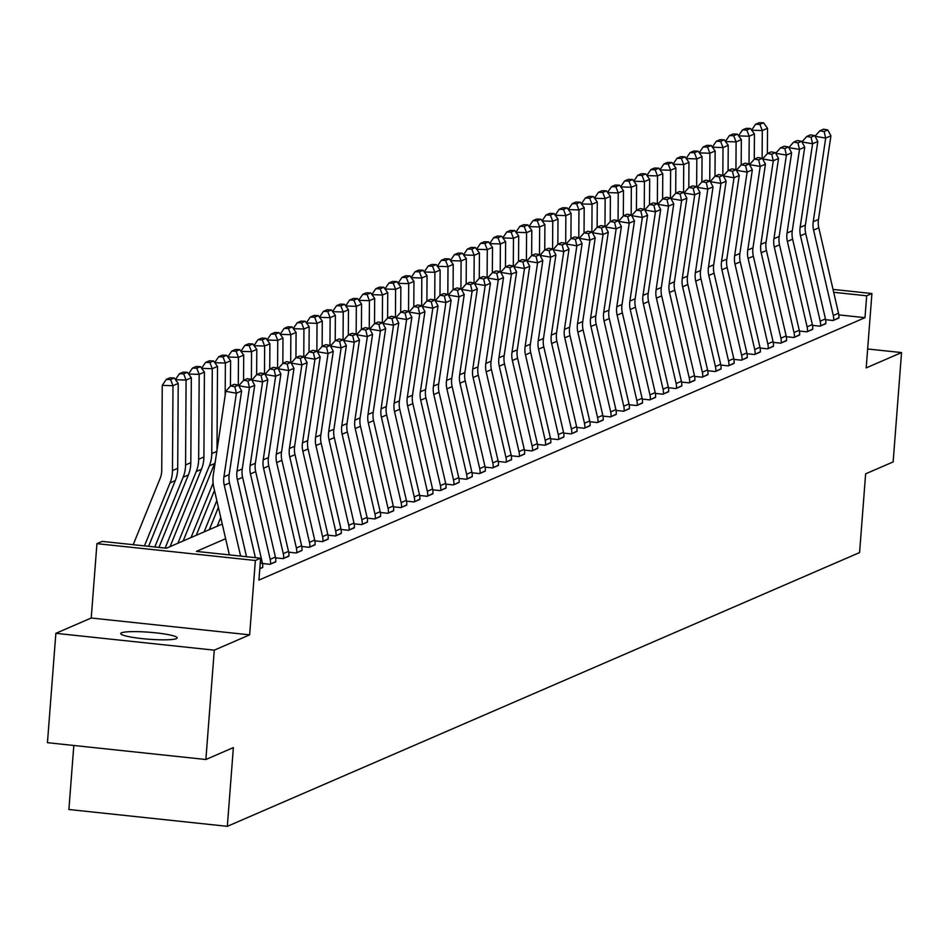 <?xml version="1.0" encoding="UTF-8"?>
<svg xmlns="http://www.w3.org/2000/svg" width="949" height="949" viewBox="0 0 949 949"><rect width="100%" height="100%" fill="white"/><g stroke="black" fill="none" stroke-linecap="round" stroke-linejoin="round"><path stroke-width="1.42" d="M121.555 632.817A28.292 3.499 4.4 0 0 120.748 633.564A28.292 3.499 4.4 0 0 145.446 638.95A28.292 3.499 4.4 0 0 176.36 638.641A28.292 3.499 4.4 0 0 177.166 637.906A28.292 3.499 4.4 0 0 152.469 632.509A28.292 3.499 4.4 0 0 121.555 632.817M73.82 745.475L68.897 809.497L227.321 826.33L859.58 552.567L865.63 473.836L893.139 461.926L901.55 352.577L867.647 348.983M227.321 826.33L233.371 747.598L205.874 759.508L47.45 742.676L55.861 633.327L214.284 650.16L249.646 634.845L255.364 560.491L96.94 543.658L102.184 541.393L166.407 548.214L222.256 524.038M249.646 634.845L91.223 618.013L55.861 633.327M91.223 618.013L96.94 543.658M205.874 759.508L214.284 650.16M225.648 538.724L196.384 551.393L260.607 558.214L258.923 580.088L864.99 317.666L838.821 314.89M260.192 563.647L262.315 562.721A15.469 14.947 -113.4 0 1 262.683 567.49L259.801 568.748L262.707 567.217M262.482 563.516L270.014 564.323L275.791 561.547M275.578 557.846L283.11 558.653L288.887 555.877M288.674 552.176L296.207 552.982L301.984 550.206M301.77 546.505L309.303 547.312L315.08 544.536M314.866 540.835L322.399 541.642L328.176 538.866M327.963 535.165L335.495 535.971L341.272 533.196M341.059 529.495L348.591 530.301L354.368 527.525M354.155 523.824L361.688 524.631L367.465 521.855M367.251 518.154L374.784 518.961L380.561 516.185M380.347 512.484L387.88 513.29L393.657 510.515M393.444 506.813L400.976 507.62L406.753 504.844M406.54 501.143L414.072 501.95L419.849 499.174M419.636 495.473L427.169 496.28L432.946 493.504M432.732 489.803L440.265 490.609L446.042 487.833M445.828 484.132L453.361 484.939L459.138 482.163M458.925 478.462L466.445 479.269L472.234 476.493M472.009 472.792L479.542 473.598L485.33 470.823M485.105 467.122L492.638 467.928L498.427 465.152M498.201 461.451L505.734 462.258L511.523 459.482M511.297 455.781L518.83 456.588L524.619 453.812M524.394 450.111L531.926 450.917L537.715 448.142M537.49 444.44L545.023 445.247L550.811 442.471M550.586 438.77L558.119 439.577L563.896 436.801M563.682 433.1L571.215 433.907L576.992 431.131M576.778 427.43L584.311 428.236L590.088 425.46M589.875 421.759L597.407 422.566L603.184 419.79M602.971 416.089L610.504 416.896L616.281 414.12M616.067 410.419L623.6 411.225L629.377 408.45M629.163 404.748L636.696 405.555L642.473 402.779M642.259 399.078L649.792 399.885L655.569 397.109M655.356 393.408L662.888 394.215L668.665 391.439M668.452 387.738L675.985 388.544L681.762 385.769M681.548 382.067L689.081 382.874L694.858 380.098M694.644 376.397L702.177 377.204L707.954 374.428M707.74 370.727L715.273 371.534L721.05 368.758M720.837 365.057L728.369 365.863L734.146 363.087M733.933 359.386L741.466 360.193L747.243 357.417M747.029 353.716L754.55 354.523L760.339 351.747M760.113 348.046L767.646 348.852L773.435 346.077M773.21 342.375L780.742 343.182L786.531 340.406M786.306 336.705L793.839 337.512L799.627 334.736M799.402 331.035L806.935 331.842L812.724 329.066M812.498 325.365L820.031 326.171L825.82 323.395M825.594 319.694L833.127 320.501L838.916 317.725M833.032 289.398L871.917 293.526L866.188 367.892L901.55 352.577M871.917 293.526L866.674 295.803L833.697 292.292M864.99 317.666L866.674 295.803M260.607 558.214L255.364 560.491M240.619 556.102L224.272 485.259A22.1 21.352 66.6 0 1 223.928 476.861L236.384 393.242L225.767 391.32L213.311 474.939A33.156 32.029 -113.4 0 0 213.822 487.525L229.373 554.904M246.526 556.719L229.504 482.994A22.1 21.352 66.6 0 1 229.172 474.595L241.615 390.976L236.384 393.242L234.818 386.694L238.484 385.116L234.237 384.345L230.571 385.935L234.818 386.694M230.571 385.935L225.767 391.32M241.615 390.976L238.484 385.116M174.248 377.975L169.954 377.832L166.289 379.422L170.583 379.564L174.248 377.975L178.222 383.443L177.712 468.332A33.156 32.029 66.6 0 1 175.292 480.609L148.602 546.327M178.222 383.443L172.991 385.721L172.469 470.609A33.156 32.029 66.6 0 1 170.049 482.875L144.462 545.877M170.583 379.564L172.991 385.721L162.255 385.377L166.289 379.422M133.216 544.69L160.12 478.438A22.1 21.352 -113.4 0 0 161.733 470.253L162.255 385.377M255.388 557.668L237.369 479.589A22.1 21.352 66.6 0 1 237.025 471.19L249.468 387.572L238.84 385.78M262.315 562.721L242.6 477.323A22.1 21.352 66.6 0 1 242.268 468.925L254.712 385.306L249.468 387.572L247.914 381.024L251.58 379.446L247.333 378.675L243.668 380.264L247.914 381.024M243.668 380.264L238.863 385.65M254.712 385.306L251.58 379.446M270.18 559.317L275.412 557.051A15.469 14.947 -113.4 0 1 275.779 561.82L270.536 564.097A15.469 14.947 -113.4 0 0 270.18 559.317L250.465 473.919A22.1 21.352 66.6 0 1 250.121 465.52L262.565 381.901L251.936 380.11M275.412 557.051L255.696 471.653A22.1 21.352 66.6 0 1 255.364 463.254L267.808 379.636L262.565 381.901L261.011 375.353L264.676 373.776L260.429 373.004L256.764 374.594L261.011 375.353M256.764 374.594L251.96 379.98M267.808 379.636L264.676 373.776M283.276 553.647L288.508 551.381A15.469 14.947 -113.4 0 1 288.876 556.15L283.632 558.427A15.469 14.947 -113.4 0 0 283.276 553.647L263.561 468.248A22.1 21.352 66.6 0 1 263.217 459.85L275.661 376.231L265.032 374.44M288.508 551.381L268.792 465.983A22.1 21.352 66.6 0 1 268.46 457.584L280.904 373.965L275.661 376.231L274.107 369.683L277.772 368.105L273.526 367.334L269.86 368.924L274.107 369.683M269.86 368.924L265.044 374.309M280.904 373.965L277.772 368.105M187.344 372.305L183.05 372.162L179.385 373.752L183.679 373.894L187.344 372.305L191.318 377.773L190.808 462.661A33.156 32.029 66.6 0 1 188.377 474.939L158.946 547.419M191.318 377.773L186.087 380.051L185.565 464.939A33.156 32.029 66.6 0 1 183.145 477.205L154.806 546.98M183.679 373.894L186.087 380.051L175.518 379.707M175.423 379.588L179.385 373.752M200.441 366.634L196.146 366.492L192.481 368.082L196.775 368.224L200.441 366.634L204.415 372.103L203.905 456.991A33.156 32.029 66.6 0 1 201.473 469.269L170.061 546.636M204.415 372.103L199.183 374.381L198.661 459.269A33.156 32.029 66.6 0 1 196.241 471.534L165.15 548.083M196.775 368.224L199.183 374.381L188.614 374.036M188.519 373.918L192.481 368.082M213.537 360.964L209.243 360.822L205.577 362.411L209.871 362.554L213.537 360.964L217.511 366.433L217.001 450.17M215.293 461.653A33.156 32.029 66.6 0 1 214.569 463.598L183.157 540.966M217.511 366.433L212.279 368.71L211.757 453.598A33.156 32.029 66.6 0 1 209.338 465.864L177.914 543.231M209.871 362.554L212.279 368.71L201.698 368.366M201.615 368.248L205.577 362.411M296.373 547.976L301.604 545.711A15.469 14.947 -113.4 0 1 301.972 550.479L296.729 552.757A15.469 14.947 -113.4 0 0 296.373 547.976L276.657 462.578A22.1 21.352 66.6 0 1 276.313 454.18L288.757 370.561L278.128 368.77M301.604 545.711L281.889 460.312A22.1 21.352 66.6 0 1 281.556 451.914L294 368.295L288.757 370.561L287.203 364.013L290.868 362.435L286.622 361.664L282.956 363.253L287.203 364.013M282.956 363.253L278.14 368.639M294 368.295L290.868 362.435M226.633 355.294L222.339 355.151L218.673 356.741L222.968 356.883L226.633 355.294L230.607 360.762L230.453 386.065M214.486 490.396L196.253 535.295M213.11 483.16L191.01 537.561M230.607 360.762L225.376 363.04L225.174 395.282M222.968 356.883L225.376 363.04L214.794 362.696M214.711 362.577L218.673 356.741M309.469 542.306L314.7 540.04A15.469 14.947 -113.4 0 1 315.068 544.809L309.825 547.087A15.469 14.947 -113.4 0 0 309.469 542.306L289.742 456.908A22.1 21.352 66.6 0 1 289.409 448.509L301.853 364.891L291.224 363.099M314.7 540.04L294.985 454.642A22.1 21.352 66.6 0 1 294.641 446.244L307.096 362.625L301.853 364.891L300.299 358.354L303.965 356.765L299.718 355.994L296.052 357.583L300.299 358.354M296.052 357.583L291.236 362.969M307.096 362.625L303.965 356.765M322.565 536.636L327.796 534.37A15.469 14.947 -113.4 0 1 328.164 539.139L322.921 541.416A15.469 14.947 -113.4 0 0 322.565 536.636L302.838 451.238A22.1 21.352 66.6 0 1 302.506 442.839L314.949 359.22L304.321 357.429M327.796 534.37L308.081 448.972A22.1 21.352 66.6 0 1 307.737 440.573L320.193 356.954L314.949 359.22L313.395 352.684L317.061 351.094L312.814 350.323L309.149 351.913L313.395 352.684M309.149 351.913L304.332 357.298M320.193 356.954L317.061 351.094M335.661 530.966L340.893 528.7A15.469 14.947 -113.4 0 1 341.26 533.468L336.017 535.746A15.469 14.947 -113.4 0 0 335.661 530.966L315.934 445.567A22.1 21.352 66.6 0 1 315.602 437.169L328.046 353.55L317.417 351.759M340.893 528.7L321.177 443.302A22.1 21.352 66.6 0 1 320.833 434.903L333.289 351.284L328.046 353.55L326.492 347.014L330.157 345.424L325.91 344.653L322.245 346.243L326.492 347.014M322.245 346.243L317.429 351.628M333.289 351.284L330.157 345.424M348.757 525.295L353.989 523.029A15.469 14.947 -113.4 0 1 354.357 527.798L349.113 530.076A15.469 14.947 -113.4 0 0 348.757 525.295L329.03 439.897A22.1 21.352 66.6 0 1 328.698 431.498L341.142 347.88L330.513 346.088M353.989 523.029L334.273 437.631A22.1 21.352 66.6 0 1 333.929 429.233L346.385 345.614L341.142 347.88L339.588 341.343L343.253 339.754L339.007 338.983L335.341 340.572L339.588 341.343M335.341 340.572L330.525 345.958M346.385 345.614L343.253 339.754M361.854 519.625L367.085 517.359A15.469 14.947 -113.4 0 1 367.453 522.128L362.21 524.406A15.469 14.947 -113.4 0 0 361.854 519.625L342.126 434.227A22.1 21.352 66.6 0 1 341.794 425.828L354.238 342.209L343.609 340.418M367.085 517.359L347.37 431.961A22.1 21.352 66.6 0 1 347.026 423.562L359.481 339.944L354.238 342.209L352.684 335.673L356.349 334.084L352.103 333.313L348.437 334.902L352.684 335.673M348.437 334.902L343.621 340.288M359.481 339.944L356.349 334.084M239.729 349.623L235.435 349.481L231.77 351.071L236.064 351.213L239.729 349.623L243.703 355.092L243.549 380.395M218.4 507.335L209.349 529.625M216.835 500.562L204.106 531.891M243.703 355.092L238.472 357.37L238.294 385.08M236.064 351.213L238.472 357.37L227.89 357.026M227.807 356.907L231.77 351.071M252.825 343.953L248.531 343.811L244.866 345.4L249.16 345.543L252.825 343.953L256.799 349.422L256.645 374.725M220.749 517.502L217.202 526.221M256.799 349.422L251.556 351.699L251.39 379.41M249.16 345.543L251.556 351.699L240.987 351.355M240.904 351.237L244.866 345.4M265.922 338.283L261.627 338.141L257.962 339.73L262.256 339.872L265.922 338.283L269.896 343.752L269.741 369.054M269.896 343.752L264.652 346.029L264.486 373.74M262.256 339.872L264.652 346.029L254.083 345.685M254 345.566L257.962 339.73M279.018 332.613L274.724 332.47L271.058 334.06L275.352 334.202L279.018 332.613L282.992 338.081L282.838 363.384M282.992 338.081L277.749 340.359L277.582 368.07M275.352 334.202L277.749 340.359L267.179 340.015M267.096 339.896L271.058 334.06M292.114 326.942L287.82 326.8L284.154 328.39L288.449 328.532L292.114 326.942L296.088 332.411L295.934 357.714M296.088 332.411L290.845 334.689L290.679 362.399M288.449 328.532L290.845 334.689L280.275 334.345M280.192 334.226L284.154 328.39M374.938 513.955L380.181 511.689A15.469 14.947 -113.4 0 1 380.549 516.458L375.306 518.735A15.469 14.947 -113.4 0 0 374.938 513.955L355.223 428.557A22.1 21.352 66.6 0 1 354.89 420.158L367.334 336.539L356.705 334.748M380.181 511.689L360.466 426.291A22.1 21.352 66.6 0 1 360.122 417.892L372.577 334.273L367.334 336.539L365.768 330.003L369.446 328.413L365.199 327.642L361.533 329.232L365.768 330.003M361.533 329.232L356.717 334.617M372.577 334.273L369.446 328.413M305.21 321.272L300.916 321.13L297.251 322.719L301.545 322.862L305.21 321.272L309.184 326.741L309.03 352.043M309.184 326.741L303.941 329.018L303.775 356.729M301.545 322.862L303.941 329.018L293.371 328.674M293.288 328.556L297.251 322.719M388.034 508.284L393.277 506.019A15.469 14.947 -113.4 0 1 393.633 510.787L388.402 513.065A15.469 14.947 -113.4 0 0 388.034 508.284L368.319 422.886A22.1 21.352 66.6 0 1 367.987 414.488L380.43 330.869L369.802 329.078M393.277 506.019L373.562 420.621A22.1 21.352 66.6 0 1 373.218 412.222L385.674 328.603L380.43 330.869L378.865 324.333L382.542 322.743L378.295 321.972L374.618 323.562L378.865 324.333M374.618 323.562L369.813 328.947M385.674 328.603L382.542 322.743M318.306 315.602L314.012 315.459L310.347 317.049L314.641 317.191L318.306 315.602L322.28 321.07L322.126 346.373M322.28 321.07L317.037 323.348L316.871 351.059M314.641 317.191L317.037 323.348L306.468 323.004M306.385 322.885L310.347 317.049M401.13 502.614L406.374 500.348A15.469 14.947 -113.4 0 1 406.73 505.117L401.498 507.395A15.469 14.947 -113.4 0 0 401.13 502.614L381.415 417.216A22.1 21.352 66.6 0 1 381.083 408.817L393.527 325.199L382.886 323.407M406.374 500.348L386.658 414.95A22.1 21.352 66.6 0 1 386.314 406.552L398.77 322.933L393.527 325.199L391.961 318.662L395.626 317.073L391.391 316.302L387.714 317.891L391.961 318.662M387.714 317.891L382.91 323.277M398.77 322.933L395.626 317.073M331.403 309.932L327.108 309.789L323.443 311.379L327.737 311.521L331.403 309.932L335.377 315.4L335.222 340.703M335.377 315.4L330.133 317.678L329.967 345.389M327.737 311.521L330.133 317.678L319.564 317.334M319.481 317.215L323.443 311.379M414.227 496.944L419.47 494.678A15.469 14.947 -113.4 0 1 419.826 499.447L414.594 501.724A15.469 14.947 -113.4 0 0 414.227 496.944L394.511 411.546A22.1 21.352 66.6 0 1 394.179 403.147L406.623 319.528L395.982 317.737M419.47 494.678L399.754 409.28A22.1 21.352 66.6 0 1 399.41 400.881L411.866 317.263L406.623 319.528L405.057 312.992L408.722 311.402L404.476 310.631L400.81 312.221L405.057 312.992M400.81 312.221L396.006 317.607M411.866 317.263L408.722 311.402M344.499 304.261L340.205 304.119L336.539 305.708L340.833 305.851L344.499 304.261L348.473 309.73L348.319 335.033M348.473 309.73L343.23 312.007L343.063 339.718M340.833 305.851L343.23 312.007L332.66 311.663M332.577 311.545L336.539 305.708M427.323 491.274L432.566 489.008A15.469 14.947 -113.4 0 1 432.922 493.777L427.691 496.054A15.469 14.947 -113.4 0 0 427.323 491.274L407.607 405.875A22.1 21.352 66.6 0 1 407.275 397.477L419.719 313.858L409.078 312.067M432.566 489.008L412.851 403.61A22.1 21.352 66.6 0 1 412.507 395.211L424.95 311.592L419.719 313.858L418.153 307.322L421.819 305.732L417.572 304.961L413.906 306.551L418.153 307.322M413.906 306.551L409.102 311.936M424.95 311.592L421.819 305.732M357.595 298.591L353.301 298.449L349.635 300.038L353.93 300.181L357.595 298.591L361.569 304.06L361.415 329.362M361.569 304.06L356.326 306.337L356.16 334.048M353.93 300.181L356.326 306.337L345.756 305.993M345.673 305.875L349.635 300.038M440.419 485.603L445.662 483.338A15.469 14.947 -113.4 0 1 446.018 488.106L440.787 490.384A15.469 14.947 -113.4 0 0 440.419 485.603L420.704 400.205A22.1 21.352 66.6 0 1 420.36 391.807L432.815 308.188L422.175 306.397M445.662 483.338L425.947 397.939A22.1 21.352 66.6 0 1 425.603 389.541L438.047 305.922L432.815 308.188L431.249 301.652L434.915 300.062L430.668 299.291L427.003 300.88L431.249 301.652M427.003 300.88L422.198 306.266M438.047 305.922L434.915 300.062M370.691 292.921L366.397 292.778L362.732 294.368L367.026 294.51L370.691 292.921L374.665 298.389L374.511 323.692M374.665 298.389L369.422 300.667L369.256 328.378M367.026 294.51L369.422 300.667L358.852 300.323M358.769 300.204L362.732 294.368M453.515 479.933L458.758 477.667A15.469 14.947 -113.4 0 1 459.114 482.436L453.883 484.714A15.469 14.947 -113.4 0 0 453.515 479.933L433.8 394.535A22.1 21.352 66.6 0 1 433.456 386.136L445.911 302.517L435.271 300.726M458.758 477.667L439.043 392.269A22.1 21.352 66.6 0 1 438.699 383.871L451.143 300.252L445.911 302.517L444.346 295.981L448.011 294.392L443.764 293.621L440.099 295.21L444.346 295.981M440.099 295.21L435.294 300.596M451.143 300.252L448.011 294.392M466.611 474.263L471.855 471.997A15.469 14.947 -113.4 0 1 472.211 476.766L466.979 479.043A15.469 14.947 -113.4 0 0 466.611 474.263L446.896 388.865A22.1 21.352 66.6 0 1 446.552 380.466L459.008 296.847L448.367 295.056M471.855 471.997L452.139 386.599A22.1 21.352 66.6 0 1 451.795 378.2L464.239 294.581L459.008 296.847L457.442 290.311L461.107 288.721L456.86 287.95L453.195 289.54L457.442 290.311M453.195 289.54L448.391 294.925M464.239 294.581L461.107 288.721M479.708 468.592L484.951 466.327A15.469 14.947 -113.4 0 1 485.307 471.095L480.075 473.373A15.469 14.947 -113.4 0 0 479.708 468.592L459.992 383.194A22.1 21.352 66.6 0 1 459.648 374.796L472.104 291.177L461.463 289.386M484.951 466.327L465.224 380.929A22.1 21.352 66.6 0 1 464.891 372.53L477.335 288.911L472.104 291.177L470.538 284.641L474.203 283.051L469.957 282.28L466.291 283.87L470.538 284.641M466.291 283.87L461.487 289.255M477.335 288.911L474.203 283.051M492.804 462.922L498.047 460.656A15.469 14.947 -113.4 0 1 498.403 465.425L493.172 467.703A15.469 14.947 -113.4 0 0 492.804 462.922L473.088 377.524A22.1 21.352 66.6 0 1 472.744 369.125L485.2 285.507L474.559 283.715M498.047 460.656L478.32 375.258A22.1 21.352 66.6 0 1 477.988 366.86L490.431 283.241L485.2 285.507L483.634 278.97L487.3 277.381L483.053 276.61L479.387 278.199L483.634 278.97M479.387 278.199L474.583 283.585M490.431 283.241L487.3 277.381M505.9 457.252L511.143 454.986A15.469 14.947 -113.4 0 1 511.499 459.755L506.256 462.033A15.469 14.947 -113.4 0 0 505.9 457.252L486.185 371.854A22.1 21.352 66.6 0 1 485.841 363.455L498.296 279.836L487.656 278.045M511.143 454.986L491.416 369.588A22.1 21.352 66.6 0 1 491.084 361.189L503.528 277.571L498.296 279.836L496.73 273.3L500.396 271.711L496.149 270.94L492.484 272.529L496.73 273.3M492.484 272.529L487.679 277.915M503.528 277.571L500.396 271.711M518.996 451.582L524.239 449.316A15.469 14.947 -113.4 0 1 524.595 454.085L519.352 456.362A15.469 14.947 -113.4 0 0 518.996 451.582L499.281 366.184A22.1 21.352 66.6 0 1 498.937 357.785L511.392 274.166L500.752 272.375M524.239 449.316L504.512 363.918A22.1 21.352 66.6 0 1 504.18 355.519L516.624 271.9L511.392 274.166L509.827 267.63L513.492 266.04L509.245 265.269L505.58 266.859L509.827 267.63M505.58 266.859L500.775 272.244M516.624 271.9L513.492 266.04M532.092 445.911L537.336 443.646A15.469 14.947 -113.4 0 1 537.692 448.414L532.448 450.692A15.469 14.947 -113.4 0 0 532.092 445.911L512.377 360.513A22.1 21.352 66.6 0 1 512.033 352.115L524.489 268.496L513.848 266.705M537.336 443.646L517.608 358.248A22.1 21.352 66.6 0 1 517.276 349.849L529.72 266.23L524.489 268.496L522.923 261.96L526.588 260.37L522.341 259.599L518.676 261.189L522.923 261.96M518.676 261.189L513.872 266.574M529.72 266.23L526.588 260.37M545.189 440.241L550.42 437.975A15.469 14.947 -113.4 0 1 550.788 442.744L545.545 445.022A15.469 14.947 -113.4 0 0 545.189 440.241L525.473 354.843A22.1 21.352 66.6 0 1 525.129 346.444L537.573 262.826L526.944 261.034M550.42 437.975L530.705 352.577A22.1 21.352 66.6 0 1 530.372 344.179L542.816 260.56L537.573 262.826L536.019 256.289L539.684 254.7L535.438 253.929L531.772 255.518L536.019 256.289M531.772 255.518L526.968 260.904M542.816 260.56L539.684 254.7M558.285 434.571L563.516 432.305A15.469 14.947 -113.4 0 1 563.884 437.074L558.641 439.351A15.469 14.947 -113.4 0 0 558.285 434.571L538.569 349.173A22.1 21.352 66.6 0 1 538.225 340.774L550.669 257.155L540.04 255.364M563.516 432.305L543.801 346.907A22.1 21.352 66.6 0 1 543.469 338.508L555.912 254.89L550.669 257.155L549.115 250.619L552.781 249.029L548.534 248.258L544.868 249.848L549.115 250.619M544.868 249.848L540.064 255.234M555.912 254.89L552.781 249.029M571.381 428.901L576.612 426.635A15.469 14.947 -113.4 0 1 576.98 431.404L571.737 433.681A15.469 14.947 -113.4 0 0 571.381 428.901L551.666 343.502A22.1 21.352 66.6 0 1 551.322 335.104L563.765 251.485L553.137 249.694M576.612 426.635L556.897 341.237A22.1 21.352 66.6 0 1 556.565 332.838L569.009 249.219L563.765 251.485L562.211 244.949L565.877 243.359L561.63 242.588L557.965 244.178L562.211 244.949M557.965 244.178L553.148 249.563M569.009 249.219L565.877 243.359M584.477 423.23L589.709 420.965A15.469 14.947 -113.4 0 1 590.076 425.733L584.833 428.011A15.469 14.947 -113.4 0 0 584.477 423.23L564.762 337.832A22.1 21.352 66.6 0 1 564.418 329.433L576.862 245.815L566.233 244.023M589.709 420.965L569.993 335.566A22.1 21.352 66.6 0 1 569.661 327.168L582.105 243.549L576.862 245.815L575.308 239.278L578.973 237.689L574.726 236.918L571.061 238.507L575.308 239.278M571.061 238.507L566.245 243.893M582.105 243.549L578.973 237.689M597.573 417.56L602.805 415.294A15.469 14.947 -113.4 0 1 603.173 420.063L597.929 422.341A15.469 14.947 -113.4 0 0 597.573 417.56L577.858 332.162A22.1 21.352 66.6 0 1 577.514 323.763L589.958 240.144L579.329 238.353M602.805 415.294L583.089 329.896A22.1 21.352 66.6 0 1 582.757 321.497L595.201 237.879L589.958 240.144L588.404 233.608L592.069 232.019L587.822 231.248L584.157 232.837L588.404 233.608M584.157 232.837L579.341 238.223M595.201 237.879L592.069 232.019M610.67 411.89L615.901 409.624A15.469 14.947 -113.4 0 1 616.269 414.393L611.026 416.67A15.469 14.947 -113.4 0 0 610.67 411.89L590.942 326.492A22.1 21.352 66.6 0 1 590.61 318.093L603.054 234.474L592.425 232.683M615.901 409.624L596.186 324.226A22.1 21.352 66.6 0 1 595.842 315.827L608.297 232.208L603.054 234.474L601.5 227.938L605.165 226.348L600.919 225.577L597.253 227.167L601.5 227.938M597.253 227.167L592.437 232.552M608.297 232.208L605.165 226.348M623.766 406.219L628.997 403.954A15.469 14.947 -113.4 0 1 629.365 408.722L624.122 411A15.469 14.947 -113.4 0 0 623.766 406.219L604.038 320.821A22.1 21.352 66.6 0 1 603.706 312.423L616.15 228.804L605.521 227.013M628.997 403.954L609.282 318.556A22.1 21.352 66.6 0 1 608.938 310.157L621.393 226.538L616.15 228.804L614.596 222.268L618.262 220.678L614.015 219.907L610.349 221.497L614.596 222.268M610.349 221.497L605.533 226.882M621.393 226.538L618.262 220.678M636.862 400.549L642.093 398.283A15.469 14.947 -113.4 0 1 642.461 403.052L637.218 405.33A15.469 14.947 -113.4 0 0 636.862 400.549L617.135 315.151A22.1 21.352 66.6 0 1 616.803 306.752L629.246 223.134L618.618 221.342M642.093 398.283L622.378 312.885A22.1 21.352 66.6 0 1 622.034 304.487L634.49 220.868L629.246 223.134L627.692 216.597L631.358 215.008L627.111 214.237L623.446 215.826L627.692 216.597M623.446 215.826L618.629 221.212M634.49 220.868L631.358 215.008M649.958 394.879L655.19 392.613A15.469 14.947 -113.4 0 1 655.557 397.382L650.314 399.659A15.469 14.947 -113.4 0 0 649.958 394.879L630.231 309.481A22.1 21.352 66.6 0 1 629.899 301.082L642.343 217.463L631.714 215.672M655.19 392.613L635.474 307.215A22.1 21.352 66.6 0 1 635.13 298.816L647.586 215.198L642.343 217.463L640.789 210.927L644.454 209.338L640.207 208.566L636.542 210.156L640.789 210.927M636.542 210.156L631.726 215.542M647.586 215.198L644.454 209.338M663.043 389.209L668.286 386.943A15.469 14.947 -113.4 0 1 668.654 391.712L663.41 393.989A15.469 14.947 -113.4 0 0 663.043 389.209L643.327 303.81A22.1 21.352 66.6 0 1 642.995 295.412L655.439 211.793L644.81 210.002M668.286 386.943L648.57 301.545A22.1 21.352 66.6 0 1 648.226 293.146L660.682 209.527L655.439 211.793L653.873 205.257L657.55 203.667L653.303 202.896L649.638 204.486L653.873 205.257M649.638 204.486L644.822 209.871M660.682 209.527L657.55 203.667M676.139 383.538L681.382 381.273A15.469 14.947 -113.4 0 1 681.738 386.041L676.507 388.319A15.469 14.947 -113.4 0 0 676.139 383.538L656.423 298.14A22.1 21.352 66.6 0 1 656.091 289.742L668.535 206.123L657.906 204.332M681.382 381.273L661.667 295.874A22.1 21.352 66.6 0 1 661.323 287.476L673.778 203.857L668.535 206.123L666.969 199.587L670.646 197.997L666.4 197.226L662.722 198.815L666.969 199.587M662.722 198.815L657.918 204.201M673.778 203.857L670.646 197.997M689.235 377.868L694.478 375.602A15.469 14.947 -113.4 0 1 694.834 380.371L689.603 382.649A15.469 14.947 -113.4 0 0 689.235 377.868L669.519 292.47A22.1 21.352 66.6 0 1 669.187 284.071L681.631 200.453L671.002 198.661M694.478 375.602L674.763 290.204A22.1 21.352 66.6 0 1 674.419 281.806L686.874 198.187L681.631 200.453L680.065 193.916L683.743 192.327L679.496 191.556L675.818 193.145L680.065 193.916M675.818 193.145L671.014 198.531M686.874 198.187L683.743 192.327M702.331 372.198L707.574 369.932A15.469 14.947 -113.4 0 1 707.93 374.701L702.699 376.978A15.469 14.947 -113.4 0 0 702.331 372.198L682.616 286.8A22.1 21.352 66.6 0 1 682.284 278.401L694.727 194.782L684.087 192.991M707.574 369.932L687.859 284.534A22.1 21.352 66.6 0 1 687.515 276.135L699.971 192.517L694.727 194.782L693.161 188.246L696.827 186.656L692.58 185.885L688.915 187.475L693.161 188.246M688.915 187.475L684.11 192.861M699.971 192.517L696.827 186.656M715.427 366.528L720.671 364.262A15.469 14.947 -113.4 0 1 721.026 369.031L715.795 371.308A15.469 14.947 -113.4 0 0 715.427 366.528L695.712 281.129A22.1 21.352 66.6 0 1 695.38 272.731L707.824 189.112L697.183 187.321M720.671 364.262L700.955 278.864A22.1 21.352 66.6 0 1 700.611 270.465L713.055 186.846L707.824 189.112L706.258 182.576L709.923 180.986L705.676 180.215L702.011 181.805L706.258 182.576M702.011 181.805L697.207 187.19M713.055 186.846L709.923 180.986M728.524 360.857L733.767 358.592A15.469 14.947 -113.4 0 1 734.123 363.36L728.891 365.638A15.469 14.947 -113.4 0 0 728.524 360.857L708.808 275.459A22.1 21.352 66.6 0 1 708.464 267.06L720.92 183.442L710.279 181.65M733.767 358.592L714.051 273.193A22.1 21.352 66.6 0 1 713.707 264.795L726.151 181.176L720.92 183.442L719.354 176.905L723.019 175.316L718.773 174.545L715.107 176.134L719.354 176.905M715.107 176.134L710.303 181.52M726.151 181.176L723.019 175.316M741.62 355.187L746.863 352.921A15.469 14.947 -113.4 0 1 747.219 357.69L741.988 359.968A15.469 14.947 -113.4 0 0 741.62 355.187L721.904 269.789A22.1 21.352 66.6 0 1 721.56 261.39L734.016 177.771L723.375 175.98M746.863 352.921L727.148 267.523A22.1 21.352 66.6 0 1 726.804 259.124L739.247 175.506L734.016 177.771L732.45 171.235L736.116 169.646L731.869 168.875L728.203 170.464L732.45 171.235M728.203 170.464L723.399 175.85M739.247 175.506L736.116 169.646M754.716 349.517L759.959 347.251A15.469 14.947 -113.4 0 1 760.315 352.02L755.084 354.297A15.469 14.947 -113.4 0 0 754.716 349.517L735 264.119A22.1 21.352 66.6 0 1 734.656 255.72L747.112 172.101L736.471 170.31M759.959 347.251L740.244 261.853A22.1 21.352 66.6 0 1 739.9 253.454L752.343 169.835L747.112 172.101L745.546 165.565L749.212 163.975L744.965 163.204L741.299 164.794L745.546 165.565M741.299 164.794L736.495 170.179M752.343 169.835L749.212 163.975M767.812 343.846L773.055 341.581A15.469 14.947 -113.4 0 1 773.411 346.349L768.18 348.627A15.469 14.947 -113.4 0 0 767.812 343.846L748.097 258.448A22.1 21.352 66.6 0 1 747.753 250.05L760.208 166.431L749.568 164.64M773.055 341.581L753.34 256.183A22.1 21.352 66.6 0 1 752.996 247.784L765.44 164.165L760.208 166.431L758.642 159.895L762.308 158.305L758.061 157.534L754.396 159.124L758.642 159.895M754.396 159.124L749.591 164.509M765.44 164.165L762.308 158.305M780.908 338.176L786.152 335.91A15.469 14.947 -113.4 0 1 786.507 340.691L781.276 342.957A15.469 14.947 -113.4 0 0 780.908 338.176L761.193 252.778A22.1 21.352 66.6 0 1 760.849 244.379L773.305 160.761L762.664 158.969M786.152 335.91L766.424 250.512A22.1 21.352 66.6 0 1 766.092 242.114L778.536 158.495L773.305 160.761L771.739 154.224L775.404 152.635L771.157 151.864L767.492 153.453L771.739 154.224M767.492 153.453L762.688 158.839M778.536 158.495L775.404 152.635M383.787 287.25L379.493 287.108L375.828 288.698L380.122 288.84L383.787 287.25L387.761 292.719L387.607 318.022M387.761 292.719L382.518 294.997L382.352 322.707M380.122 288.84L382.518 294.997L371.949 294.653M371.854 294.534L375.828 288.698M396.884 281.58L392.589 281.438L388.924 283.027L393.218 283.17L396.884 281.58L400.858 287.049L400.703 312.351M400.858 287.049L395.614 289.326L395.448 317.037M393.218 283.17L395.614 289.326L385.045 288.982M384.95 288.864L388.924 283.027M409.98 275.91L405.686 275.768L402.02 277.357L406.314 277.499L409.98 275.91L413.954 281.378L413.8 306.681M413.954 281.378L408.711 283.656L408.544 311.367M406.314 277.499L408.711 283.656L398.141 283.312M398.046 283.193L402.02 277.357M423.076 270.24L418.782 270.097L415.104 271.687L419.411 271.829L423.076 270.24L427.038 275.708L426.884 301.011M427.038 275.708L421.807 277.986L421.641 305.697M419.411 271.829L421.807 277.986L411.237 277.642M411.142 277.523L415.104 271.687M436.172 264.569L431.878 264.427L428.201 266.017L432.495 266.159L436.172 264.569L440.134 270.038L439.98 295.341M440.134 270.038L434.903 272.316L434.737 300.026M432.495 266.159L434.903 272.316L424.333 271.972M424.239 271.853L428.201 266.017M449.268 258.899L444.962 258.757L441.297 260.346L445.591 260.489L449.268 258.899L453.231 264.368L453.076 289.67M453.231 264.368L447.999 266.645L447.833 294.356M445.591 260.489L447.999 266.645L437.43 266.301M437.335 266.183L441.297 260.346M462.353 253.229L458.059 253.086L454.393 254.676L458.687 254.818L462.353 253.229L466.327 258.697L466.173 284M466.327 258.697L461.095 260.975L460.929 288.686M458.687 254.818L461.095 260.975L450.526 260.631M450.431 260.512L454.393 254.676M475.449 247.559L471.155 247.416L467.489 249.006L471.783 249.148L475.449 247.559L479.423 253.027L479.269 278.33M479.423 253.027L474.192 255.305L474.014 283.016M471.783 249.148L474.192 255.305L463.622 254.961M463.527 254.842L467.489 249.006M488.545 241.888L484.251 241.746L480.585 243.335L484.88 243.478L488.545 241.888L492.519 247.357L492.365 272.66M492.519 247.357L487.288 249.634L487.11 277.345M484.88 243.478L487.288 249.634L476.718 249.29M476.623 249.172L480.585 243.335M501.641 236.218L497.347 236.076L493.682 237.665L497.976 237.808L501.641 236.218L505.615 241.698L505.461 266.989M505.615 241.698L500.384 243.964L500.206 271.675M497.976 237.808L500.384 243.964L489.803 243.62M489.72 243.502L493.682 237.665M514.738 230.548L510.443 230.405L506.778 231.995L511.072 232.137L514.738 230.548L518.712 236.028L518.557 261.319M518.712 236.028L513.48 238.294L513.302 266.005M511.072 232.137L513.48 238.294L502.899 237.95M502.816 237.831L506.778 231.995M527.834 224.877L523.54 224.735L519.874 226.325L524.168 226.467L527.834 224.877L531.808 230.358L531.654 255.649M531.808 230.358L526.576 232.624L526.398 260.334M524.168 226.467L526.576 232.624L515.995 232.28M515.912 232.161L519.874 226.325M540.93 219.207L536.636 219.065L532.97 220.654L537.264 220.797L540.93 219.207L544.904 224.688L544.75 249.978M544.904 224.688L539.661 226.953L539.495 254.664M537.264 220.797L539.661 226.953L529.091 226.609M529.008 226.491L532.97 220.654M554.026 213.537L549.732 213.395L546.066 214.984L550.361 215.126L554.026 213.537L558 219.017L557.846 244.308M558 219.017L552.757 221.283L552.591 248.994M550.361 215.126L552.757 221.283L542.187 220.939M542.104 220.82L546.066 214.984M567.122 207.867L562.828 207.724L559.163 209.314L563.457 209.456L567.122 207.867L571.096 213.347L570.942 238.638M571.096 213.347L565.853 215.613L565.687 243.324M563.457 209.456L565.853 215.613L555.284 215.269M555.201 215.15L559.163 209.314M580.219 202.196L575.924 202.054L572.259 203.644L576.553 203.786L580.219 202.196L584.193 207.677L584.038 232.968M584.193 207.677L578.949 209.943L578.783 237.653M576.553 203.786L578.949 209.943L568.38 209.599M568.297 209.48L572.259 203.644M593.315 196.526L589.021 196.384L585.355 197.973L589.649 198.116L593.315 196.526L597.289 202.007L597.135 227.297M597.289 202.007L592.046 204.272L591.879 231.983M589.649 198.116L592.046 204.272L581.476 203.928M581.393 203.81L585.355 197.973M606.411 190.856L602.117 190.713L598.451 192.303L602.745 192.445L606.411 190.856L610.385 196.336L610.231 221.627M610.385 196.336L605.142 198.602L604.976 226.313M602.745 192.445L605.142 198.602L594.572 198.258M594.489 198.139L598.451 192.303M619.507 185.185L615.213 185.043L611.547 186.633L615.842 186.775L619.507 185.185L623.481 190.666L623.327 215.957M623.481 190.666L618.238 192.932L618.072 220.643M615.842 186.775L618.238 192.932L607.668 192.588M607.585 192.469L611.547 186.633M632.603 179.515L628.309 179.373L624.644 180.962L628.938 181.105L632.603 179.515L636.577 184.996L636.423 210.287M636.577 184.996L631.334 187.261L631.168 214.972M628.938 181.105L631.334 187.261L620.765 186.917M620.682 186.799L624.644 180.962M645.7 173.845L641.405 173.703L637.74 175.292L642.034 175.435L645.7 173.845L649.674 179.325L649.519 204.616M649.674 179.325L644.43 181.591L644.264 209.302M642.034 175.435L644.43 181.591L633.861 181.247M633.778 181.129L637.74 175.292M658.796 168.175L654.502 168.032L650.836 169.622L655.13 169.764L658.796 168.175L662.77 173.655L662.616 198.946M662.77 173.655L657.527 175.921L657.36 203.632M655.13 169.764L657.527 175.921L646.957 175.577M646.874 175.458L650.836 169.622M671.892 162.504L667.598 162.362L663.932 163.952L668.226 164.094L671.892 162.504L675.866 167.985L675.712 193.276M675.866 167.985L670.623 170.251L670.457 197.961M668.226 164.094L670.623 170.251L660.053 169.907M659.97 169.788L663.932 163.952M684.988 156.834L680.694 156.692L677.028 158.281L681.323 158.424L684.988 156.834L688.962 162.315L688.808 187.605M688.962 162.315L683.719 164.58L683.553 192.291M681.323 158.424L683.719 164.58L673.149 164.236M673.055 164.118L677.028 158.281M698.084 151.164L693.79 151.021L690.125 152.611L694.419 152.753L698.084 151.164L702.058 156.644L701.904 181.935M702.058 156.644L696.815 158.91L696.649 186.621M694.419 152.753L696.815 158.91L686.246 158.566M686.151 158.447L690.125 152.611M711.181 145.494L706.886 145.351L703.209 146.941L707.515 147.083L711.181 145.494L715.143 150.974L714.988 176.265M715.143 150.974L709.911 153.24L709.745 180.951M707.515 147.083L709.911 153.24L699.342 152.896M699.247 152.777L703.209 146.941M794.005 332.506L799.248 330.24A15.469 14.947 -113.4 0 1 799.604 335.021L794.372 337.286A15.469 14.947 -113.4 0 0 794.005 332.506L774.289 247.108A22.1 21.352 66.6 0 1 773.945 238.709L786.401 155.09L775.76 153.299M799.248 330.24L779.52 244.842A22.1 21.352 66.6 0 1 779.188 236.443L791.632 152.825L786.401 155.09L784.835 148.554L788.5 146.965L784.254 146.193L780.588 147.783L784.835 148.554M780.588 147.783L775.784 153.169M791.632 152.825L788.5 146.965M724.277 139.823L719.983 139.681L716.305 141.271L720.599 141.413L724.277 139.823L728.239 145.304L728.085 170.595M728.239 145.304L723.008 147.57L722.841 175.28M720.599 141.413L723.008 147.57L712.438 147.225M712.343 147.107L716.305 141.271M807.101 326.836L812.344 324.57A15.469 14.947 -113.4 0 1 812.7 329.35L807.457 331.616A15.469 14.947 -113.4 0 0 807.101 326.836L787.385 241.437A22.1 21.352 66.6 0 1 787.041 233.039L799.497 149.42L788.856 147.629M812.344 324.57L792.617 239.172A22.1 21.352 66.6 0 1 792.285 230.773L804.728 147.154L799.497 149.42L797.931 142.884L801.597 141.294L797.35 140.523L793.684 142.113L797.931 142.884M793.684 142.113L788.88 147.498M804.728 147.154L801.597 141.294M737.373 134.153L733.079 134.011L729.401 135.6L733.696 135.743L737.373 134.153L741.335 139.633L741.181 164.924M741.335 139.633L736.104 141.899L735.938 169.61M733.696 135.743L736.104 141.899L725.534 141.555M725.439 141.437L729.401 135.6M820.197 321.165L825.44 318.9A15.469 14.947 -113.4 0 1 825.796 323.68L820.553 325.946A15.469 14.947 -113.4 0 0 820.197 321.165L800.481 235.767A22.1 21.352 66.6 0 1 800.137 227.369L812.593 143.75L801.952 141.959M825.44 318.9L805.713 233.501A22.1 21.352 66.6 0 1 805.381 225.103L817.824 141.484L812.593 143.75L811.027 137.214L814.693 135.624L810.446 134.853L806.78 136.442L811.027 137.214M806.78 136.442L801.976 141.828M817.824 141.484L814.693 135.624M750.469 128.483L746.163 128.34L742.498 129.93L746.792 130.072L750.469 128.483L754.431 133.963L754.277 159.254M754.431 133.963L749.2 136.229L749.034 163.94M746.792 130.072L749.2 136.229L738.63 135.885M738.536 135.766L742.498 129.93M833.293 315.495L838.525 313.229A15.469 14.947 -113.4 0 1 838.892 318.01L833.649 320.276A15.469 14.947 -113.4 0 0 833.293 315.495L813.578 230.097A22.1 21.352 66.6 0 1 813.234 221.698L825.689 138.079L815.049 136.288M838.525 313.229L818.809 227.831A22.1 21.352 66.6 0 1 818.477 219.433L830.921 135.814L825.689 138.079L824.123 131.543L827.789 129.954L823.542 129.183L819.877 130.772L824.123 131.543M819.877 130.772L815.072 136.158M830.921 135.814L827.789 129.954M763.554 122.812L759.259 122.67L755.594 124.26L759.888 124.402L763.554 122.812L767.527 128.293L767.373 153.584M767.527 128.293L762.296 130.559L762.118 158.269M759.888 124.402L762.296 130.559L751.727 130.215M751.632 130.096L755.594 124.26M224.272 485.259L229.504 482.994M223.928 476.861L229.172 474.595M177.712 468.332L172.469 470.609M175.292 480.609L170.049 482.875M237.369 479.589L242.6 477.323M237.025 471.19L242.268 468.925M250.465 473.919L255.696 471.653M250.121 465.52L255.364 463.254M263.561 468.248L268.792 465.983M263.217 459.85L268.46 457.584M190.808 462.661L185.565 464.939M188.377 474.939L183.145 477.205M203.905 456.991L198.661 459.269M201.473 469.269L196.241 471.534M216.823 451.404L211.757 453.598M214.569 463.598L209.338 465.864M276.657 462.578L281.889 460.312M276.313 454.18L281.556 451.914M289.742 456.908L294.985 454.642M289.409 448.509L294.641 446.244M302.838 451.238L308.081 448.972M302.506 442.839L307.737 440.573M315.934 445.567L321.177 443.302M315.602 437.169L320.833 434.903M329.03 439.897L334.273 437.631M328.698 431.498L333.929 429.233M342.126 434.227L347.37 431.961M341.794 425.828L347.026 423.562M355.223 428.557L360.466 426.291M354.89 420.158L360.122 417.892M368.319 422.886L373.562 420.621M367.987 414.488L373.218 412.222M381.415 417.216L386.658 414.95M381.083 408.817L386.314 406.552M394.511 411.546L399.754 409.28M394.179 403.147L399.41 400.881M407.607 405.875L412.851 403.61M407.275 397.477L412.507 395.211M420.704 400.205L425.947 397.939M420.36 391.807L425.603 389.541M433.8 394.535L439.043 392.269M433.456 386.136L438.699 383.871M446.896 388.865L452.139 386.599M446.552 380.466L451.795 378.2M459.992 383.194L465.224 380.929M459.648 374.796L464.891 372.53M473.088 377.524L478.32 375.258M472.744 369.125L477.988 366.86M486.185 371.854L491.416 369.588M485.841 363.455L491.084 361.189M499.281 366.184L504.512 363.918M498.937 357.785L504.18 355.519M512.377 360.513L517.608 358.248M512.033 352.115L517.276 349.849M525.473 354.843L530.705 352.577M525.129 346.444L530.372 344.179M538.569 349.173L543.801 346.907M538.225 340.774L543.469 338.508M551.666 343.502L556.897 341.237M551.322 335.104L556.565 332.838M564.762 337.832L569.993 335.566M564.418 329.433L569.661 327.168M577.858 332.162L583.089 329.896M577.514 323.763L582.757 321.497M590.942 326.492L596.186 324.226M590.61 318.093L595.842 315.827M604.038 320.821L609.282 318.556M603.706 312.423L608.938 310.157M617.135 315.151L622.378 312.885M616.803 306.752L622.034 304.487M630.231 309.481L635.474 307.215M629.899 301.082L635.13 298.816M643.327 303.81L648.57 301.545M642.995 295.412L648.226 293.146M656.423 298.14L661.667 295.874M656.091 289.742L661.323 287.476M669.519 292.47L674.763 290.204M669.187 284.071L674.419 281.806M682.616 286.8L687.859 284.534M682.284 278.401L687.515 276.135M695.712 281.129L700.955 278.864M695.38 272.731L700.611 270.465M708.808 275.459L714.051 273.193M708.464 267.06L713.707 264.795M721.904 269.789L727.148 267.523M721.56 261.39L726.804 259.124M735 264.119L740.244 261.853M734.656 255.72L739.9 253.454M748.097 258.448L753.34 256.183M747.753 250.05L752.996 247.784M761.193 252.778L766.424 250.512M760.849 244.379L766.092 242.114M774.289 247.108L779.52 244.842M773.945 238.709L779.188 236.443M787.385 241.437L792.617 239.172M787.041 233.039L792.285 230.773M800.481 235.767L805.713 233.501M800.137 227.369L805.381 225.103M813.578 230.097L818.809 227.831M813.234 221.698L818.477 219.433"/></g></svg>
